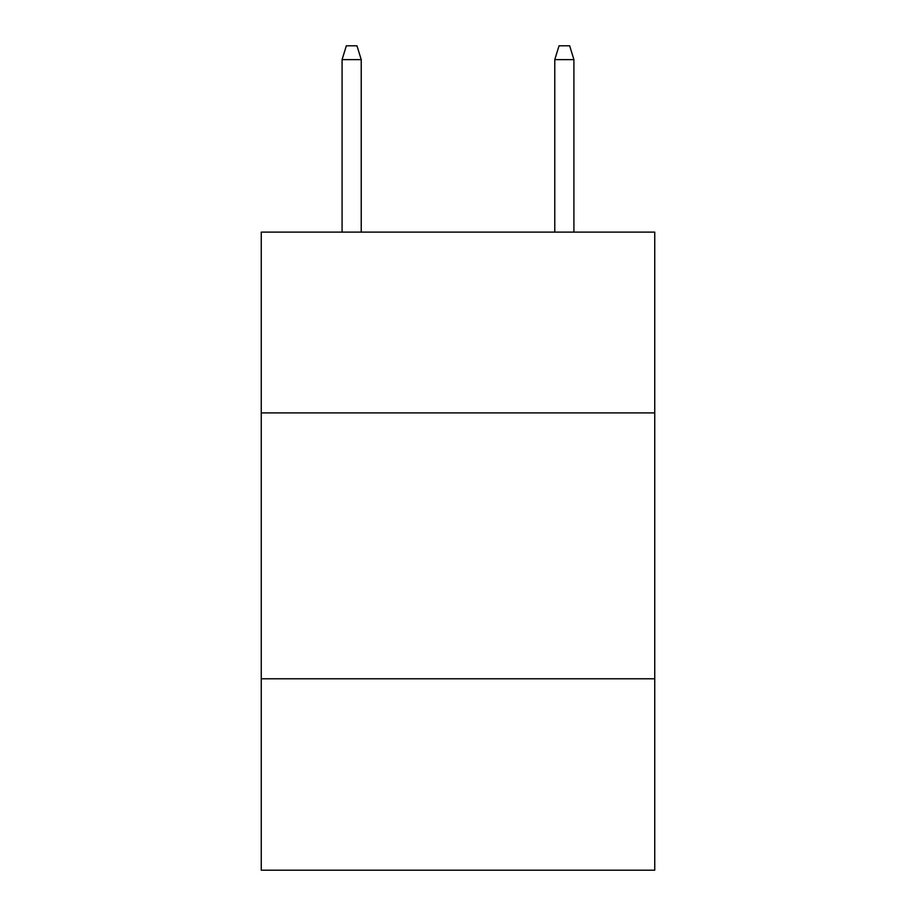 <?xml version="1.0" encoding="UTF-8"?>
<svg xmlns="http://www.w3.org/2000/svg" width="916" height="916" viewBox="0 0 916 916"><rect width="100%" height="100%" fill="white"/><g stroke="black" fill="none" stroke-linecap="round" stroke-linejoin="round"><path stroke-width="1.37" d="M261.255 412.91L654.745 412.91L654.745 232.114L261.255 232.114L261.255 870.2L654.745 870.2L654.745 678.779L261.255 678.779M654.745 678.779L654.745 412.91M361.225 232.114L361.225 59.62L342.08 59.62L342.08 232.114M342.08 59.62L346.34 45.8L356.965 45.8L361.225 59.62M554.775 59.62L559.035 45.8L569.66 45.8L573.92 59.62L554.775 59.62L554.775 232.114M573.92 59.62L573.92 232.114"/></g></svg>
